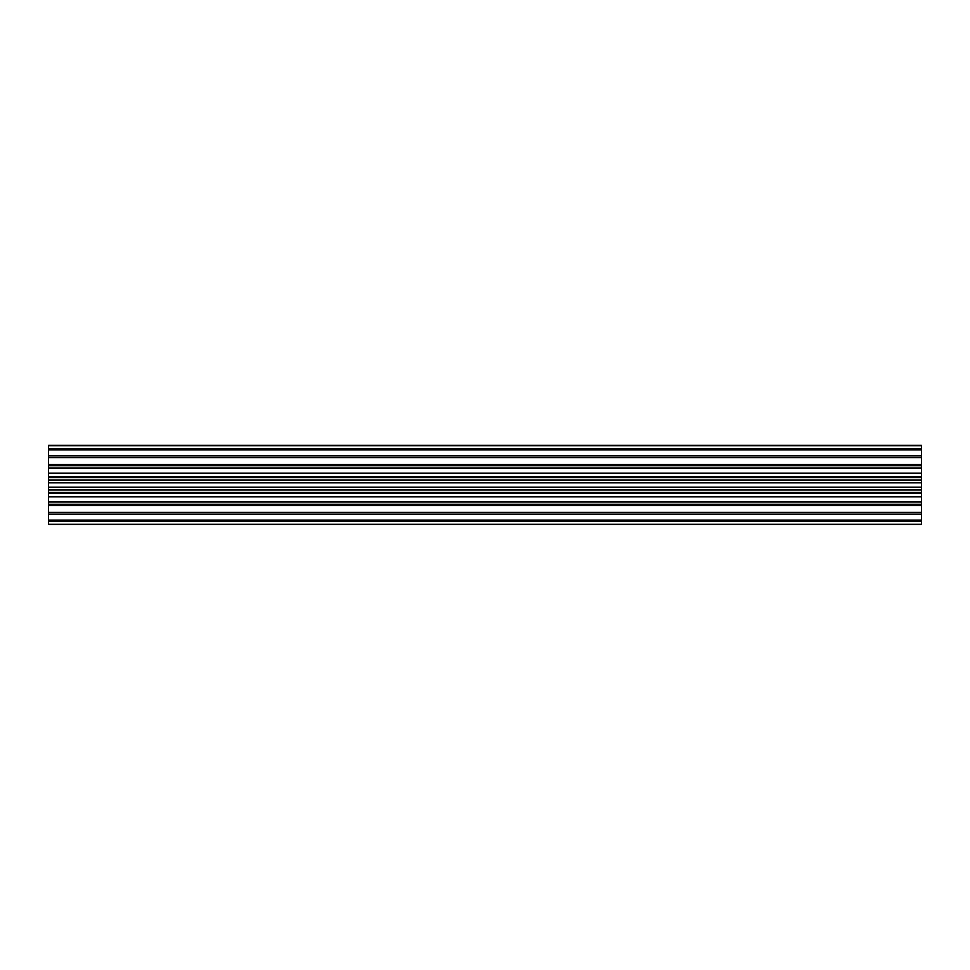 <?xml version="1.0" encoding="UTF-8"?>
<svg xmlns="http://www.w3.org/2000/svg" width="970" height="970" viewBox="0 0 970 970"><rect width="100%" height="100%" fill="white"/><g stroke="black" fill="none" stroke-linecap="round" stroke-linejoin="round"><path stroke-width="1.45" d="M921.5 514.173L48.5 514.173L48.5 520.065L921.5 520.065L921.5 445.303L48.5 445.303L48.5 448.795L921.5 448.795M921.5 487.158L48.5 487.158L48.5 477.495L921.5 477.495M921.5 457.61L48.5 457.61L48.5 448.795M921.5 521.205L48.5 521.205L48.5 524.309L921.5 524.309L921.5 520.065M48.5 524.309L921.5 524.309M921.5 465.721L48.5 465.721L921.5 465.721M921.5 479.992L48.5 479.992M921.5 492.505L48.5 492.505L48.5 490.008L921.5 490.008M921.5 467.964L48.5 467.964L48.5 457.61M921.5 449.934L48.5 449.934M48.5 455.827L921.5 455.827M48.5 514.173L48.5 512.39L921.5 512.39M48.5 521.205L48.5 520.065M921.5 505.431L48.5 505.431L48.5 504.279L921.5 504.279L48.5 504.279L48.5 502.036L921.5 502.036M921.5 476.731L48.5 476.731L48.5 477.495M48.5 476.731L48.5 467.964M48.5 505.431L48.5 512.39M921.5 496.87L48.5 496.87L48.5 502.036M48.5 496.87L48.5 492.505M48.5 487.158L48.5 490.008M921.5 445.691L48.5 445.691M921.5 464.569L48.5 464.569M921.5 473.13L48.5 473.13M921.5 482.842L48.5 482.842M921.5 493.269L48.5 493.269"/></g></svg>
